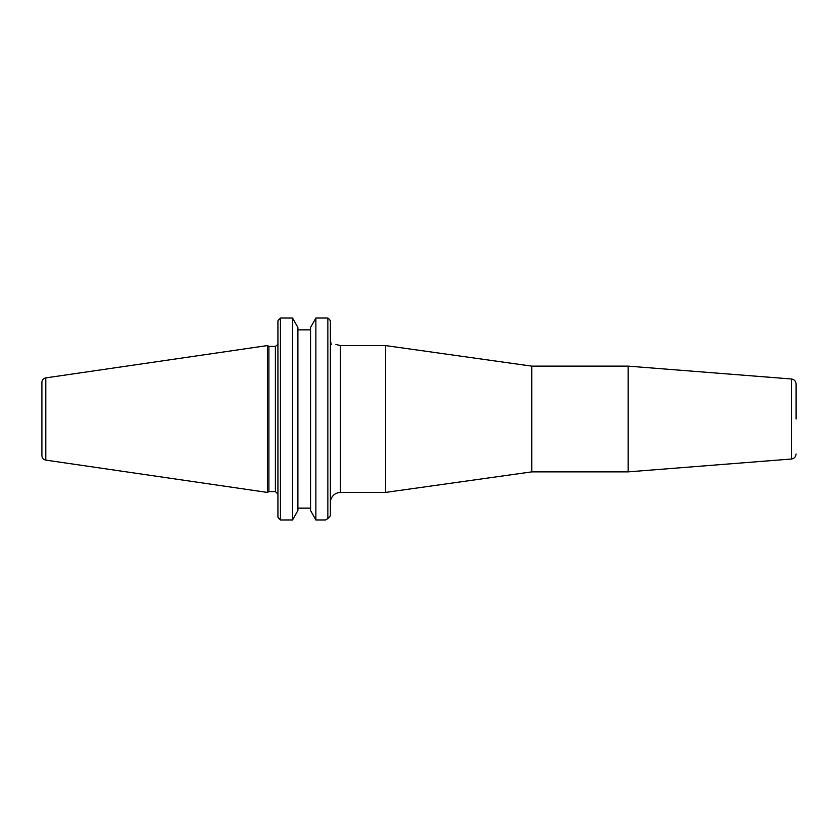 <?xml version="1.0" encoding="UTF-8"?>
<svg xmlns="http://www.w3.org/2000/svg" width="838" height="838" viewBox="0 0 838 838"><rect width="100%" height="100%" fill="white"/><g stroke="black" fill="none" stroke-linecap="round" stroke-linejoin="round"><path stroke-width="1.26" d="M331.282 344.481C336.698 344.481 336.698 344.481 331.282 344.481C336.698 344.481 336.698 344.481 331.282 344.481L330.371 340.678L331.178 344.439M385.438 419L385.438 492.43L340.448 492.43L340.448 345.57L385.438 345.57L385.438 419M796.1 419L796.1 384.003L796.1 419M791.46 459.015L791.46 378.986L628.175 366.133L628.175 471.867L791.46 459.015C794.309 458.543 795.859 456.867 796.1 453.997M628.175 366.133L531.784 366.133L531.784 471.867L628.175 471.867M330.371 515.873L327.857 518.565L330.371 515.873L330.371 320.797L329.397 319.299L330.371 320.797M329.397 319.299L327.857 318.042L315.874 318.042L327.857 318.042L327.857 518.565L325.584 519.958L315.874 519.958L310.563 510.52L310.563 327.48L315.874 318.042L315.874 519.958M310.563 329.847L297.888 329.847M279.305 318.974L277.923 320.797L280.447 318.042L292.567 318.042L297.888 327.48L297.888 510.52L292.567 519.958L280.447 519.958L277.923 517.203L279.305 519.026M297.888 508.153L310.563 508.153M292.567 519.958L292.567 318.042L280.447 318.042L280.447 519.958M277.923 320.797L277.923 517.203M268.893 419L268.893 346.408L267.437 345.57L267.437 492.43L268.893 491.592L268.893 419M41.9 419L41.9 455.621C42.089 458.072 43.377 459.57 45.776 460.104L45.776 377.896C43.377 378.43 42.089 379.928 41.9 382.379L41.9 419M277.86 344.481L275.409 346.408L275.409 491.592L277.923 494.106M335.891 344.481L340.448 345.57M330.56 500.569C331.932 495.499 335.231 492.786 340.448 492.43M791.46 378.986C794.309 379.457 795.859 381.133 796.1 384.003M531.784 366.133L385.438 345.57M531.784 471.867L385.438 492.43M275.409 346.408L268.893 346.408M275.409 491.592L268.893 491.592M45.776 460.104L267.437 492.43M45.776 377.896L267.437 345.57"/></g></svg>
